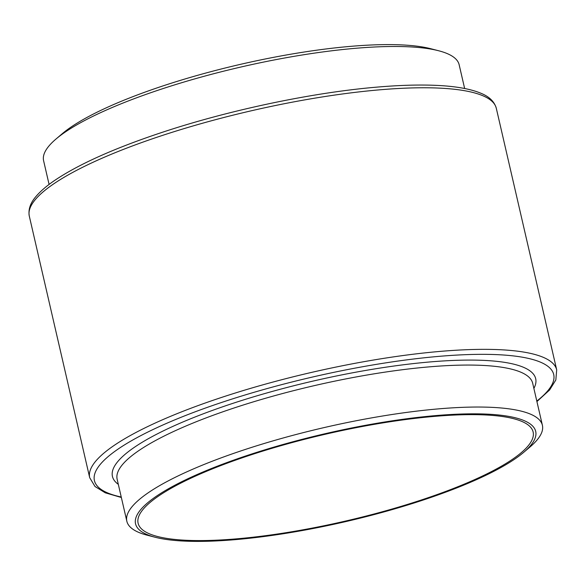 <?xml version="1.0" encoding="UTF-8"?>
<svg xmlns="http://www.w3.org/2000/svg" width="586" height="586" viewBox="0 0 586 586"><rect width="100%" height="100%" fill="white"/><g stroke="black" fill="none" stroke-linecap="round" stroke-linejoin="round"><path stroke-width="0.88" d="M155.378 537.311L147.438 535.267A213.245 46.88 -13 0 1 126.84 521.247A213.245 46.88 -13 0 1 244.706 449.645A213.245 46.88 -13 0 1 542.402 425.304A213.245 46.88 -13 0 1 530.037 446.942L523.796 452.253A205.342 45.144 -13 0 1 422.206 500.363A205.342 45.144 -13 0 1 155.378 537.311A205.342 45.144 -13 0 1 249.043 454.861A205.342 45.144 -13 0 1 470.28 413.841A205.342 45.144 -13 0 1 523.796 452.253M250.149 455.146A202.712 44.565 -13 0 1 533.135 432.014A202.712 44.565 -13 0 1 421.092 500.07A202.712 44.565 -13 0 1 138.106 523.21A202.712 44.565 -13 0 1 250.149 455.146M49.085 184.436L43.598 160.696A213.245 46.88 -13 0 1 55.963 139.058A213.245 46.88 -13 0 1 161.465 89.094A213.245 46.88 -13 0 1 438.562 50.733A213.245 46.88 -13 0 1 459.16 64.753L464.639 88.501M55.963 139.058L62.204 133.747A205.342 45.144 -13 0 1 163.794 85.637A205.342 45.144 -13 0 1 430.622 48.689L438.562 50.733M542.402 425.304L532.711 383.332A213.245 46.88 167 0 0 235.015 407.673A213.245 46.88 167 0 0 117.149 479.275L126.84 521.247M118.321 484.351A217.194 47.752 -13 0 1 232.481 403.483A217.194 47.752 -13 0 1 449.264 360.624A217.194 47.752 -13 0 1 533.883 388.408M536.805 401.08A235.697 51.817 167 0 0 481.912 354.332A235.697 51.817 167 0 0 224.687 401.432A235.697 51.817 167 0 0 121.251 497.023M121.361 497.499L105.268 492.819L95.02 486.512L89.695 477.7A239.645 52.689 -13 0 1 222.153 397.235A239.645 52.689 -13 0 1 556.7 369.883L496.305 108.3A239.645 52.689 167 0 0 161.758 135.652A239.645 52.689 167 0 0 29.3 216.117C28.069 209.268 30.523 202.463 36.669 195.702C40.932 190.831 46.777 185.85 54.198 180.744C78.443 164.322 114.438 148.192 162.19 132.341C228.672 110.278 310.587 92.932 374.915 87.299C397.257 85.307 417.034 84.633 434.248 85.285C454.524 86.054 470.089 88.713 480.945 93.269C489.31 96.646 494.43 101.656 496.305 108.3M89.695 477.7L29.3 216.117M536.915 401.564L549.609 389.976L555.836 379.977L556.7 369.883"/></g></svg>
